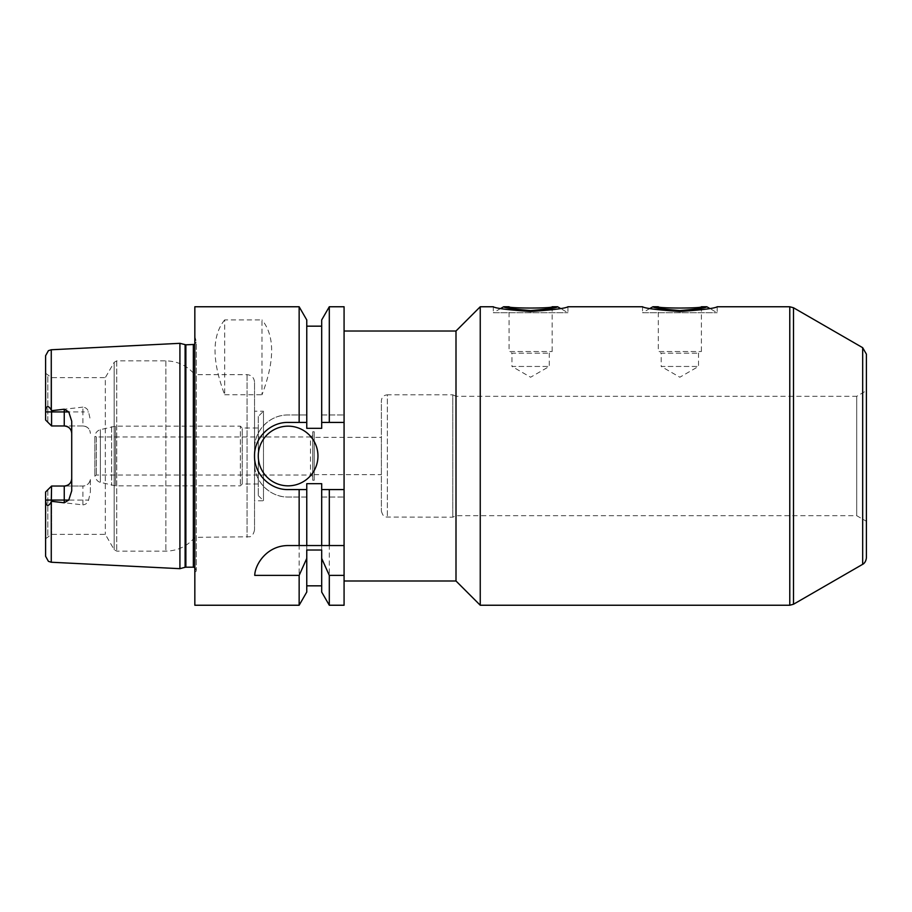 <?xml version="1.0" encoding="UTF-8"?>
<svg xmlns="http://www.w3.org/2000/svg" width="912" height="912" viewBox="0 0 912 912"><rect width="100%" height="100%" fill="white"/><g stroke="black" fill="none" stroke-linecap="round" stroke-linejoin="round"><path stroke-width="0.68" stroke-dasharray="4.56 3.42" d="M706.823 306.763C706.093 307.811 697.099 309.088 679.85 310.593C662.602 309.088 653.619 307.811 652.889 306.763M649.971 308.45L642.55 312.736L717.163 312.736L642.55 312.736L642.55 306.763C644.761 308.324 657.199 309.898 679.85 311.505C702.514 309.898 714.951 308.324 717.163 306.763L717.163 312.736L709.741 308.45M701.396 306.763L701.396 351.53L698.512 353.206L698.512 366.453L679.85 377.226L661.2 366.453L698.512 366.453L661.2 366.453L661.2 353.206L698.512 353.206L661.2 353.206L658.316 351.53L701.396 351.53L658.316 351.53L658.316 306.763M557.585 306.763C556.856 307.811 547.861 309.088 530.613 310.593C513.376 309.088 504.382 307.811 503.652 306.763M500.734 308.45L493.312 312.736L567.925 312.736L493.312 312.736L493.312 306.763C495.524 308.324 507.961 309.898 530.613 311.505C553.276 309.898 565.714 308.324 567.925 306.763L567.925 312.736L560.504 308.45M552.159 306.763L552.159 351.53L549.275 353.206L549.275 366.453L530.613 377.226L511.963 366.453L549.275 366.453L511.963 366.453L511.963 353.206L549.275 353.206L511.963 353.206L509.078 351.53L552.159 351.53L509.078 351.53L509.078 306.763M866.4 557.848L866.4 354.152M866.4 390.712L866.4 521.288L866.4 390.712L856.71 396.31L856.71 515.69L856.71 396.31L456 396.31L456 515.69L456 396.31L452.797 394.816L452.797 517.184L452.797 394.816L387.349 394.816L387.349 517.184L387.349 394.816C383.724 395.17 381.74 397.153 381.387 400.778L381.387 511.222L381.387 400.778M381.387 437.35L381.387 474.65L381.387 437.35L314.23 437.35L314.23 474.65L314.23 437.35M456 580.99L456 331.01M344.075 331.01L344.075 580.99L344.075 331.01M480.248 605.237L480.248 306.763M45.6 492.001L45.6 500.061C46.284 506.468 48.176 507.083 51.266 501.908L51.574 486.039L45.6 492.001L51.574 486.039L82.912 486.039L51.574 486.039L51.574 534.352L51.574 486.039L64.25 486.039M51.574 501.315L82.912 504.883L82.912 486.039A7.467 7.467 0 0 0 90.368 478.572L90.368 492.047L88.578 500.061C87.734 502.934 85.842 504.53 82.912 504.883M47.834 489.767L47.834 536.507L47.834 489.767M90.368 492.047L90.368 478.572C90.003 483.029 87.518 485.526 82.912 486.039M82.912 407.117L51.574 410.685L51.266 410.092C48.176 404.917 46.284 405.532 45.6 411.939L45.6 419.999L51.574 425.961L51.574 411.939L82.912 411.939L82.912 407.117C85.842 407.47 87.734 409.066 88.578 411.939L90.368 419.953M179.915 568.678L179.915 343.322M45.6 556.274L45.6 499.947M45.6 411.939L51.574 411.939L51.574 410.685M45.6 419.999L45.6 373.259L45.6 419.999L51.574 425.961L82.912 425.961A7.467 7.467 0 0 1 90.368 433.428C90.003 428.971 87.518 426.474 82.912 425.961L82.912 411.939L88.578 411.939M45.6 412.053L45.6 355.726M82.912 425.961L51.574 425.961L51.574 377.648L51.574 425.961M47.834 422.233L47.834 375.493L47.834 422.233M71.717 490.793L71.717 421.207M45.6 373.259L51.574 377.648L105.313 377.648L105.313 534.352L105.313 377.648L114.148 362.349L116.736 360.867L165.859 360.867C177.601 361.106 187.256 365.712 194.837 374.661L194.837 537.339L194.837 374.661L247.072 374.661C251.598 375.106 254.083 377.591 254.528 382.128L254.528 529.872L254.528 382.128M224.683 319.907C211.823 335.764 211.823 360.719 224.683 394.759L224.683 319.907L261.995 319.907L261.995 394.759C274.854 360.719 274.854 335.764 261.995 319.907M224.683 394.759L261.995 394.759M344.075 545.547L288.112 545.547A33.573 33.573 0 0 0 254.744 575.392M299.147 605.237L299.147 497.04L306.763 497.04L306.763 483.679L306.763 545.547M306.763 592.048L306.763 497.04L288.112 497.04A33.573 33.573 0 0 1 254.528 463.467L254.528 448.533A33.573 33.573 0 0 1 288.112 414.96L306.763 414.96L288.112 414.96C270.066 414.572 254.129 430.555 254.528 448.533L254.528 463.467C254.129 481.445 270.066 497.428 288.112 497.04L299.147 497.04M306.763 550.016L306.763 483.679L321.685 483.679L321.685 545.547M321.685 550.016L321.685 483.679L321.685 497.04L344.075 497.04L344.075 306.763M321.685 592.048L321.685 497.04L344.075 497.04L344.075 605.237M329.3 605.237L329.3 497.04M321.685 319.952L321.685 414.96L344.075 414.96L321.685 414.96L321.685 428.321L306.763 428.321L306.763 319.952M194.837 605.237L194.837 306.763M299.147 414.96L299.147 306.763M306.763 428.321L306.763 326.165L306.763 428.321M321.685 428.321L321.685 326.165L321.685 428.321M317.957 456A29.845 29.845 0 0 0 273.19 430.156A29.845 29.845 0 0 0 273.19 481.844A29.845 29.845 0 0 0 317.957 456M344.075 422.427L321.685 422.427M306.763 422.427L288.112 422.427A33.573 33.573 0 0 0 275.242 487.019A33.573 33.573 0 0 0 288.112 489.573L306.763 489.573M321.685 489.573L344.075 489.573M329.3 414.96L329.3 306.763M314.23 431.752L314.23 480.248L314.23 431.752L312.736 431.752L312.736 480.248L312.736 431.752M312.736 435.674L312.736 476.326L312.736 435.674L310.49 436.962L310.49 475.038L310.49 436.962L96.341 436.962L96.341 475.038L96.341 436.962L94.882 436.118L94.882 475.882L94.882 436.118C95.384 432.835 97.219 430.681 100.377 429.666L115.471 426.155L240.358 426.155L240.358 485.845L240.358 426.155L242.216 428.013L242.216 483.987L242.216 428.013L258.267 428.013L258.267 483.987L258.267 428.013M258.267 416.453L258.267 495.547L258.267 416.453L263.488 411.232L263.488 500.768L263.488 411.232L254.528 411.232L254.528 500.768L254.528 411.232M194.837 336.266L194.837 575.734L194.837 336.266L196.331 341.829L196.331 570.171L196.331 341.829L194.837 344.417M789.781 605.237L789.781 306.763M793.508 604.234L793.508 307.766M862.672 564.311L862.672 347.689M45.6 500.061L88.578 500.061M51.266 410.092L51.266 349.763M51.266 562.237L51.266 501.908M100.377 429.666L100.377 482.334L100.377 429.666M111.606 426.656L111.606 485.344L111.606 426.656M115.471 426.155L115.471 485.845L115.471 426.155M247.072 374.661L247.072 537.339L247.072 374.661M165.859 360.867L165.859 551.133L165.859 360.867M116.736 360.867L116.736 551.133L116.736 360.867M114.148 362.349L114.148 549.651L114.148 362.349M185.102 567.287L185.102 344.713M185.877 567.184L185.877 344.816M193.344 567.184L193.344 344.816M381.387 511.222C383.781 518.62 385.514 516.203 386.186 517.07L452.797 517.184L456 515.69L856.71 515.69L866.4 521.288M254.528 529.872C253.194 536.769 249.535 536.712 249.922 536.769L194.837 537.339C187.256 546.288 177.601 550.894 165.859 551.133L116.736 551.133L114.148 549.651L105.313 534.352L51.574 534.352L45.6 538.741M314.23 474.65L381.387 474.65M312.736 480.248L314.23 480.248M258.267 483.987L242.216 483.987L240.358 485.845L115.471 485.845L100.377 482.334C100.616 482.448 96.273 481.855 94.882 475.882L96.341 475.038L310.49 475.038L312.736 476.326M258.267 495.547L263.488 500.768L254.528 500.768M194.837 567.583L196.331 570.171L194.837 575.734"/><path stroke-width="1.37" d="M649.971 308.45L652.889 306.763C653.619 307.811 662.602 309.088 679.85 310.593C697.099 309.088 706.093 307.811 706.823 306.763L709.741 308.45M789.781 306.763L717.163 306.763C714.951 308.324 702.514 309.898 679.85 311.505C657.199 309.898 644.761 308.324 642.55 306.763L567.925 306.763C565.714 308.324 553.276 309.898 530.613 311.505C507.961 309.898 495.524 308.324 493.312 306.763L480.248 306.763L480.248 605.237L789.781 605.237L789.781 306.763L793.508 307.766L793.508 604.234L789.781 605.237M701.396 306.763C702.719 308.461 656.993 308.461 658.316 306.763C656.993 308.461 702.719 308.461 701.396 306.763L706.823 306.763M500.734 308.45L503.652 306.763C504.382 307.811 513.376 309.088 530.613 310.593C547.861 309.088 556.856 307.811 557.585 306.763L560.504 308.45M552.159 306.763C553.481 308.461 507.756 308.461 509.078 306.763C507.756 308.461 553.481 308.461 552.159 306.763L557.585 306.763M793.508 307.766L862.672 347.689L866.4 354.152L866.4 557.848C865.705 563.456 862.148 564.562 862.672 564.311L793.508 604.234M344.075 331.01L456 331.01L456 580.99L480.248 605.237M456 331.01L480.248 306.763M47.834 489.767L51.574 486.039L51.266 501.908C48.176 507.083 46.284 506.468 45.6 500.061L45.6 492.001L47.834 489.767M45.6 492.001L51.574 486.039L64.25 486.039A7.467 7.467 0 0 0 71.717 478.572C71.341 483.029 68.856 485.526 64.25 486.039L64.25 502.786L51.574 501.315M51.266 349.763L48.404 350.664L45.6 355.726L45.6 411.939C46.284 405.532 48.176 404.917 51.266 410.092L51.266 349.763L179.915 343.322L179.915 568.678L51.266 562.237L48.404 561.336L45.6 556.274L45.6 499.947M51.266 410.092L51.574 410.685L64.25 409.214L64.25 425.961A7.467 7.467 0 0 1 71.717 433.428C71.341 428.971 68.856 426.474 64.25 425.961L51.574 425.961L45.6 419.999L51.574 425.961L64.25 425.961M64.25 502.786L68.776 500.061L71.717 490.793L71.717 421.207L68.776 411.939L64.25 409.214M45.6 419.999L45.6 412.053M51.574 410.685L51.574 425.961M288.112 545.547L344.075 545.547L344.075 575.392L329.3 575.392L321.685 558.418L321.685 550.016L306.763 550.016L306.763 558.418L299.147 575.392L254.744 575.392C254.858 565.052 266.395 545.593 288.112 545.547M299.147 575.392L299.147 605.237L306.763 592.048L306.763 558.418M306.763 489.573L288.112 489.573C270.134 489.995 254.117 473.978 254.528 456C254.117 438.022 270.134 422.005 288.112 422.427L306.763 422.427L306.763 428.321L321.685 428.321L321.685 319.952L329.3 306.763L344.075 306.763L344.075 489.573L321.685 489.573L321.685 483.679L306.763 483.679L306.763 545.547M299.147 489.573L299.147 545.547M321.685 558.418L321.685 592.048L329.3 605.237L344.075 605.237L344.075 575.392M321.685 489.573L321.685 545.547M344.075 489.573L344.075 545.547M329.3 575.392L329.3 605.237M329.3 489.573L329.3 545.547M299.147 605.237L194.837 605.237L194.837 306.763L299.147 306.763L299.147 422.427M299.147 306.763L306.763 319.952L306.763 422.427M317.957 456A29.845 29.845 0 0 1 273.19 481.844A29.845 29.845 0 0 1 273.19 430.156A29.845 29.845 0 0 1 317.957 456M321.685 422.427L344.075 422.427M329.3 306.763L329.3 422.427M194.837 344.417L185.877 344.816L179.915 343.322M862.672 347.689L862.672 564.311M45.6 500.061L68.776 500.061M51.266 501.908L51.266 562.237M45.6 411.939L68.776 411.939M64.25 486.039A7.467 7.467 0 0 0 71.717 478.572M185.102 344.713L185.102 567.287L179.915 568.678M185.877 344.816L185.877 567.184L185.102 567.287M193.344 344.816L193.344 567.184L194.837 567.583M652.889 306.763L658.316 306.763M503.652 306.763L509.078 306.763M344.075 580.99L456 580.99M306.763 585.835L321.685 585.835M306.763 326.165L321.685 326.165M185.877 567.184L193.344 567.184"/></g></svg>
